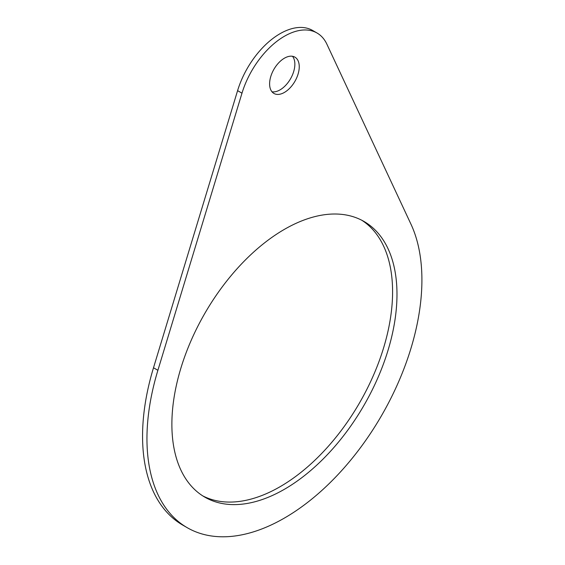 <?xml version="1.0" encoding="UTF-8"?>
<svg xmlns="http://www.w3.org/2000/svg" width="565" height="565" viewBox="0 0 565 565"><rect width="100%" height="100%" fill="white"/><g stroke="black" fill="none" stroke-linecap="round" stroke-linejoin="round"><path stroke-width="0.85" d="M284.428 92.413A20.962 12.105 120 0 0 298.122 73.937A20.962 12.105 120 0 0 294.909 57.143A20.962 12.105 120 0 0 273.947 69.248A20.962 12.105 120 0 0 273.947 93.451A20.962 12.105 120 0 0 284.428 92.413M271.984 91.784A20.962 12.105 120 0 0 280.035 89.877A20.962 12.105 120 0 0 293.058 73.422A20.962 12.105 120 0 0 292.479 56.274M284.428 489.276A159.175 91.897 120 0 0 388.416 349.015A159.175 91.897 120 0 0 364.015 221.466A159.175 91.897 120 0 0 204.841 313.363A159.175 91.897 120 0 0 204.848 497.158A159.175 91.897 120 0 0 284.428 489.276M202.68 495.844A159.175 91.897 120 0 0 280.035 486.74A159.175 91.897 120 0 0 383.416 348.478A159.175 91.897 120 0 0 361.791 220.251M157.896 370.301A194.424 112.251 120 0 0 187.22 527.689A194.424 112.251 120 0 0 361.325 446.512A194.424 112.251 120 0 0 410.967 224.192L326.874 44.169A65.222 37.657 120 0 0 317.043 33.017A65.222 37.657 120 0 0 241.982 93.183L157.896 370.301L153.503 367.766A194.424 112.251 120 0 0 182.827 525.153L187.22 527.689M317.043 33.017L312.65 30.482A65.222 37.657 120 0 0 237.59 90.647L153.503 367.766M241.982 93.183L237.59 90.647"/></g></svg>
